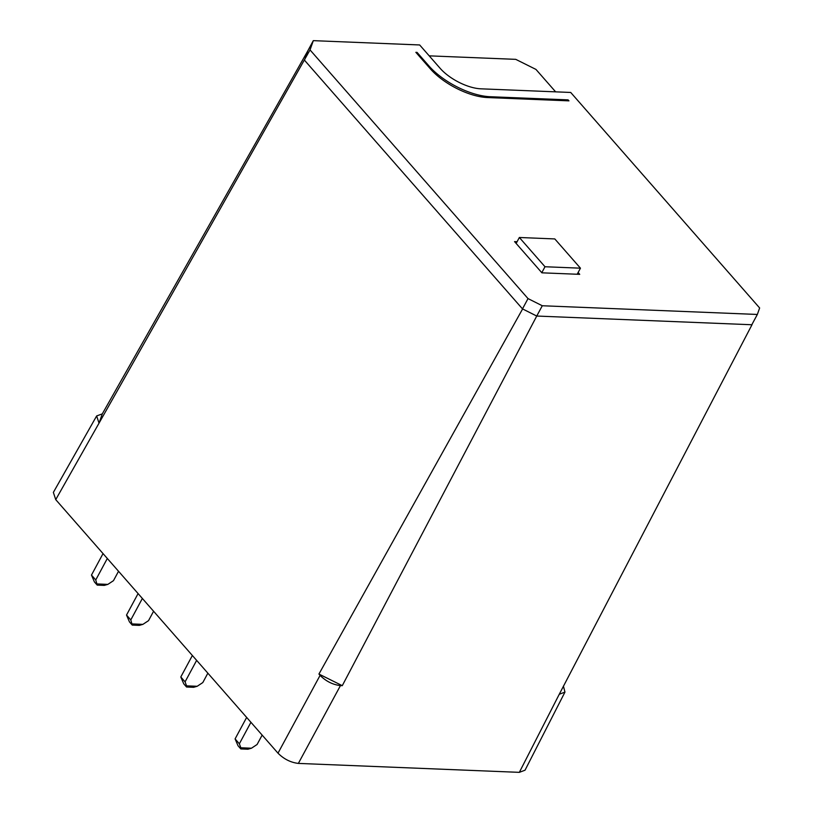 <?xml version="1.0" encoding="UTF-8"?>
<svg xmlns="http://www.w3.org/2000/svg" width="813" height="813" viewBox="0 0 813 813"><rect width="100%" height="100%" fill="white"/><g stroke="black" fill="none" stroke-linecap="round" stroke-linejoin="round"><path stroke-width="1.22" d="M417.039 52.378L429.01 66.026A48.434 20.65 28.3 0 0 490.107 96.717L568.094 99.877L568.958 100.853L487.414 97.55A45.203 19.278 28.3 0 1 430.392 68.902L415.86 52.327L417.039 52.378L416.612 53.18M568.094 99.877L567.606 100.792M313.31 40.65L310.038 49.928L528.023 298.595L542.281 305.749L757.35 314.458L759.637 307.964L570.716 92.458L480.91 88.82A32.286 13.77 -151.7 0 1 440.179 68.363L419.66 44.959L313.31 40.65L307.771 50.934L304.499 60.213L522.485 308.879L536.743 316.044L751.984 324.753L752.259 323.909M555.625 91.839L535.96 69.42L515.747 59.349L429.213 55.853M528.023 298.595L522.485 308.879L536.743 316.044L342.273 685.674L340.444 685.603L298.361 763.407L519.334 772.35L559.263 694.261L564.954 692.107L563.419 686.091M564.954 692.107L525.035 770.196L519.334 772.35M298.361 763.407C290.688 762.503 283.9 759.088 277.995 753.173L320.078 675.379C325.993 681.284 332.781 684.698 340.444 685.603M307.771 50.934L102.296 413.888L99.023 423.167L55.731 499.629L277.995 753.173M55.731 499.629L53.363 492.404L96.656 415.931L99.023 423.167L310.038 49.928M522.586 308.991L318.93 674.058L320.078 675.379M751.984 324.753L559.263 694.261M542.281 305.749L536.743 316.044M757.35 314.458L751.812 324.743M578.114 272.518L579.72 274.347L541.905 272.822L514.548 241.613L517.078 241.715M102.296 413.888L96.656 415.931M318.93 674.058L342.273 685.674M544.995 266.745L580.452 268.178L554.801 238.931L519.355 237.487L544.995 266.745L541.793 272.701M519.355 237.487L516.153 243.443M580.452 268.178L577.179 274.245M192.366 655.502L180.801 676.975L183.748 683.824L186.543 687.015L186.543 685.857L197.183 686.284L202.803 682.574L207.864 673.174M196.644 660.38L185.079 681.853L186.543 685.857M180.801 676.975L185.079 681.853M197.183 686.284L193.626 687.3L186.543 687.015M132.265 623.937L142.895 624.364L139.348 625.38L132.255 625.085L130.791 619.933L142.366 598.449M153.586 611.254L148.525 620.654L142.895 624.364M138.088 593.571L126.523 615.055L129.46 621.904L132.255 625.085M130.791 619.933L126.523 615.055M103.038 553.592L91.473 575.076L94.42 581.925L97.204 585.106L95.751 579.954L107.316 558.47M97.214 583.947L107.855 584.384L104.298 585.39L97.204 585.106M118.535 571.265L113.474 580.665L107.855 584.384M91.473 575.076L95.751 579.954M250.932 722.3L239.357 743.783L240.831 747.777L251.461 748.214L257.091 744.495L262.152 735.094M246.654 717.422L235.089 738.905L238.026 745.745L240.821 748.936L240.831 747.777M251.461 748.214L247.914 749.22L240.821 748.936M235.089 738.905L239.357 743.783M429.01 66.026L428.573 66.829M490.107 96.717L489.609 97.641"/></g></svg>
